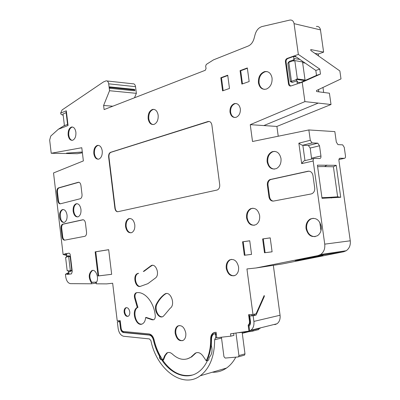 <?xml version="1.0" encoding="UTF-8"?>
<svg xmlns="http://www.w3.org/2000/svg" width="400" height="400" viewBox="0 0 400 400"><rect width="100%" height="100%" fill="white"/><g stroke="black" fill="none" stroke-linecap="round" stroke-linejoin="round"><path stroke-width="0.6" d="M221.425 337.255L223.945 356.695L225.195 358.07L238.14 356.96L238.515 356.82L238.925 355.575L235.985 333.095M248.25 331.825L242.285 333.31M238.925 355.575L244.985 353.87L244.57 355.105L244.2 355.245M244.985 353.87L242.185 332.54M252.03 330.295L248.95 331.11L248.165 325.16L248.785 325.01L249.285 328.13M215.05 333.57L215.87 333.39L216.045 334.71L216.385 334.645M233.665 333.415L233.92 335.395L230.83 336.165L216.78 337.725L216.07 332.215L213.21 332.975L214.815 332.35M206.22 360.775C209.275 354.53 210.75 347.27 210.645 338.995L211.27 338.845C211.375 347.11 209.895 354.365 206.84 360.605L206.22 360.775L202.985 356.02C200.46 352.69 197.845 351.78 195.13 353.29L196.775 352.615M211.27 338.845C211.28 336.065 212.135 334.06 213.83 332.83M215.87 333.39L213.655 334.125C212.25 335.17 211.545 336.85 211.535 339.17L211.315 345.46C212.695 350.57 212 354.53 209.24 357.33L208.625 360.16L207.565 360.335L208.545 360.215M119.99 321.3L117.34 321.845L120.285 321.615L121.095 328.26C121.505 330.625 122.48 332.01 124.015 332.415L149.705 334.9C151.755 335.235 153.195 336.9 154.015 339.9C155.335 345.7 157.38 351.095 160.145 356.095C160.02 358.255 160.715 359.395 162.225 359.52C171.045 372.225 181.185 377.375 192.65 374.97M120.285 321.615L119.91 320.66M187.345 358.895L190.86 357.225C184.805 360.84 178.675 359.82 172.475 354.155C170.48 352.345 168.555 351.985 166.7 353.07L164.67 355.705L165.29 355.545L163.51 359.975L162.89 360.135C158.77 354.19 155.84 347.43 154.105 339.86C153.125 336.3 151.42 334.32 148.99 333.93L123.34 331.48C122.185 331.18 121.455 330.14 121.145 328.36L120.21 320.645L117.215 320.785L112.66 283.24L106.57 283.89L96.38 283.82L96.235 282.59C99.575 278.565 95.775 268.43 91.79 270.63C88.56 273.675 88.39 277.665 91.285 282.595L91.43 283.79L70.55 283.65C68.045 283.255 66.44 280.975 65.74 276.815L65.44 274.295L67.34 274.045L67.385 274.415L71.31 273.9M165.29 355.545L167.32 352.915L168.175 352.495M191.48 357.06L195.75 353.13M190.86 357.225L195.13 353.29M164.67 355.705L162.89 360.135M160.145 356.095L159.525 356.26C156.755 351.255 154.71 345.85 153.39 340.04C152.57 337.045 151.135 335.38 149.085 335.045L123.4 332.55C121.86 332.145 120.885 330.755 120.475 328.385L119.665 321.745M207.565 360.335C205.25 365.38 202.225 369.265 198.485 371.99C187.095 380.465 171.11 374.49 161.6 359.685L162.225 359.52M161.6 359.685C160.095 359.555 159.4 358.41 159.525 356.26M117.34 321.845L118.145 328.465C118.91 332.89 120.73 335.49 123.61 336.265L149.425 338.92L150.925 340.665C156.57 369.005 182.375 389.225 200.23 375.79C209.725 368.48 214.53 356.475 214.645 339.765L215.395 338L216.765 337.59M215.8 337.825L215.245 333.545M67.385 274.415L71.47 273.845L72.26 271.53L70.33 255.17C70.09 253.84 69.575 253.175 68.78 253.17L63.115 254.485L53.53 172.955L83.37 160.92L81.785 147.73L51.215 153.26L77.285 153.71L82.395 152.83M212.33 372.23C217.425 372.44 222.155 371.045 226.525 368.045C230.24 365.435 233.33 361.805 235.8 357.16M253.89 321.41L253.145 315.785L249.745 315.94L250.485 321.535C250.69 323.55 250.205 325.08 249.02 326.13L249.65 330.885L250.83 330.255C253.265 328.35 254.285 325.4 253.89 321.41L280.06 315.25C280.44 319.08 279.42 321.92 277 323.77L274.805 324.665M280.06 315.25L273.335 265.32M318.06 255.575L256.105 267.97L282.38 263.925L343.66 251.765L318.06 255.575L320.64 254.52C323.815 252.2 325.185 248.745 324.74 244.145L313.175 161.005L301.68 163.625C303.14 161.51 304.24 160.5 304.97 160.6L302.85 145.27L308.34 145.48L317.795 143.18L319.51 145.78L320.94 155.995C321.065 157.54 320.685 158.385 319.8 158.525L314.345 158.435C313.44 158.575 313.045 159.43 313.175 161.005M301.68 163.625L298.86 143.185L310.29 140.28L308.85 129.945L334.84 131.61L336.325 142.115L337.955 144.63L342.655 144.845L344.255 147.33L345.47 155.89C345.6 157.375 345.255 158.185 344.445 158.315L340 158.24C339.175 158.375 338.82 159.19 338.95 160.695L350.265 240.805C350.69 245.195 349.34 248.51 346.205 250.74L343.66 251.765M278.235 136.225L276.9 126.435L331.015 104.505L318.25 103.09L263.855 125.565L318.25 103.09L304.91 101.615L302.215 82.22L320.485 74.055L319.79 69.105L298.345 54.415L294.065 23.645C293.52 21.02 292.135 19.825 289.905 20.06L262.155 26.515C258.77 27.52 256.43 30.165 255.135 34.445L254.02 38.63C252.925 42.335 250.985 44.805 248.2 46.04L213.515 59.855L206.275 64.445L205.64 66.235L206.075 68.42L205.28 70.28L104.105 109.58L103.605 105.48L112.81 106.2M316.375 26.43C318.575 26.22 319.945 27.375 320.475 29.89L323.615 52.125L310.745 49.56L310.885 50.555L339.86 70.95L340.995 78.91L316.495 90.54L316.635 91.545L329.415 93.21L331.015 104.505M322.975 87.465L323.675 92.46M323.615 52.125L318.265 54.025L318.535 55.94M134.49 97.775L136.37 93.33L135.535 86.67L108.695 83.825C108.315 81.71 107.435 80.72 106.045 80.86L103.415 81.97L62.08 109.955L60.655 113.12L66.305 110.795L66.1 112.185L67.585 124.665L68.06 125.505L58.35 129.245L63.83 125.845M107.085 80.975L132.88 83.79C134.275 83.66 135.16 84.62 135.535 86.67M60.655 113.12L61.035 114.34L63.165 115.135M108.695 83.825L109.545 90.72L136.37 93.33M134.42 89.4L109.695 86.875L109.87 88.295L134.595 90.78L134.945 89.995L134.42 89.4M109.545 90.72L103.605 105.48M276.9 126.435L250.255 124.665L252.515 141.495L308.85 129.945M304.91 101.615L250.255 124.665M310.29 140.28L312.04 142.915L317.655 143.165M340.72 197.285L336.215 165.315L317.41 165.165L322.03 198.305L340.72 197.285L337.635 196.81L328.975 197.39L331.545 197.91M320.485 255.75L323.055 255.465C323.63 255.675 305.1 259.175 297.9 260.25L295.105 260.57C294.225 260.42 313.37 256.8 320.485 255.75M256.105 267.97L246.94 268.945L252.975 314.495L256.06 313.805L264.2 295.495L264.325 296.435L256.045 315.09L253.145 315.785M264.325 296.435L263.765 296.47M254.715 314.105L254.24 315.17L251.96 315.72L251.805 314.55M252.975 314.495L248.605 314.7L249.505 321.545L250.125 321.4L250.165 322.335L249.58 324.225L248.27 325.09L249.32 323.635L249.505 321.545M249.745 315.94L251.96 315.72M249.235 314.67L250.125 321.4M254.24 315.17L256.045 315.09M258.01 329.79L258.635 329.545L259.31 328.51L260.21 328.275L249.65 330.885M238.705 332.705L252.025 331.38L252.655 331.135L253.355 329.97M260.165 327.94L260.21 328.275M259.31 328.51L259.38 328.135M248.95 331.11L230.525 333.83L230.83 336.165M51.215 153.26L49.665 140.075L50.765 136.065L58.35 129.245M298.345 54.415L287.155 58.44L287.78 58.56L293.52 56.475L296.415 57.045M302.215 82.22L290.955 85.955C289.665 86.215 288.85 85.59 288.51 84.075L285.43 61.745C285.34 60.155 285.915 59.05 287.155 58.44M210.645 338.995C210.66 336.215 211.51 334.21 213.21 332.975M111.67 274.325L108.68 249.675L95.15 251.855L98.05 275.97L111.67 274.325M240.07 70.635L247.33 67.95L249.16 81.535L241.875 84.095L240.07 70.635L240.71 70.745L242.47 83.885M220.83 77.755L227.72 75.205L229.485 88.45L222.57 90.88L220.83 77.755L221.485 77.85L223.18 90.665M264.49 252.77L262.635 238.935L270.215 237.85L272.095 251.82L264.49 252.77L272.095 251.8M244.335 255.285L242.55 241.805L249.74 240.775L251.55 254.385L244.335 255.285L244.97 255.185L243.19 241.75L249.745 240.81M158.16 115.205C157.345 110.975 155.455 109.055 152.5 109.435C149.345 110.8 147.895 113.89 148.15 118.695C149.005 123.065 150.97 124.965 154.055 124.405C157.055 122.925 158.42 119.86 158.16 115.205M272.06 78.05C271.03 73.215 268.535 71.07 264.57 71.615C260.195 73.355 258.14 77.075 258.415 82.77C259.52 87.85 262.175 89.955 266.385 89.08C270.465 87.155 272.355 83.48 272.06 78.05M259.645 215.635C258.195 209.735 255.195 207.42 250.64 208.685C247.575 210.45 246.22 213.525 246.57 217.905C248.095 224.02 251.22 226.28 255.955 224.675C258.77 222.815 260 219.805 259.645 215.635M238.565 266.96C237.05 260.885 234.07 258.53 229.625 259.89C227.025 261.54 225.895 264.35 226.24 268.32C227.82 274.58 230.905 276.885 235.49 275.225C237.885 273.5 238.91 270.745 238.565 266.96M185.785 333.05C184.345 327.12 181.675 324.765 177.76 325.985C175.725 327.395 174.86 329.835 175.175 333.31C176.65 339.38 179.395 341.695 183.405 340.255C185.3 338.79 186.095 336.39 185.785 333.05M134.785 224.775C133.81 220.065 131.78 218.035 128.695 218.68C126.315 219.98 125.265 222.605 125.545 226.56C126.55 231.39 128.64 233.4 131.82 232.585C134.08 231.21 135.065 228.61 134.785 224.775M102.24 150.915C101.49 146.905 99.84 145.075 97.285 145.42C94.73 146.615 93.58 149.35 93.825 153.625C94.595 157.74 96.3 159.555 98.945 159.075C101.39 157.795 102.49 155.075 102.24 150.915M75.885 132.24C75.225 128.53 73.755 126.8 71.48 127.04C69.025 128.155 67.915 130.84 68.145 135.09C68.82 138.895 70.335 140.615 72.69 140.255C75.05 139.065 76.115 136.395 75.885 132.24M281 158.56C279.66 152.93 276.7 150.65 272.125 151.725C268.455 153.585 266.795 156.975 267.14 161.895C268.56 167.775 271.675 169.99 276.475 168.545C279.845 166.555 281.35 163.23 281 158.56M321.225 226.375C319.395 219.67 315.735 217.22 310.24 219.035C307.05 221.045 305.65 224.24 306.04 228.625C307.98 235.61 311.81 237.965 317.52 235.685C320.385 233.59 321.62 230.49 321.225 226.375M67.05 215.115C66.295 211.06 64.715 209.23 62.315 209.625C60.265 210.705 59.365 213.115 59.61 216.845C60.385 220.985 62.005 222.805 64.475 222.295C66.44 221.15 67.3 218.76 67.05 215.115M80.96 209.385C80.175 205.24 78.525 203.38 76.01 203.8C73.855 204.93 72.905 207.405 73.16 211.23C73.965 215.465 75.66 217.315 78.245 216.765C80.31 215.575 81.21 213.115 80.96 209.385M230 112.135C230.87 116.21 232.92 117.93 236.15 117.295C239.175 115.855 240.57 113.035 240.33 108.835C239.46 104.795 237.435 103.07 234.265 103.655C231.18 105.07 229.755 107.895 230 112.135M124.13 312.195C124.85 315.465 126.23 316.81 128.28 316.225C129.45 315.425 129.95 313.975 129.77 311.86C129.05 308.595 127.675 307.25 125.64 307.825C124.455 308.62 123.955 310.075 124.13 312.195M143.93 271.39L150.78 266.28L150.155 266.36L151.11 265.655C155.695 262.9 160.01 274.02 155.77 277.77L147.85 283.675L140.165 286.435C135.265 287.72 132.59 275.675 137.305 273.635L138.01 273.38M150.155 266.36L143.305 271.475M164.94 314.48L163.18 316.42C158.655 319.48 153.21 309.545 156.365 304.13C158.505 300.015 161.19 296.74 164.435 294.29L164.875 294.005C170.495 290.365 175.865 304.63 170.18 308.26L164.94 314.48M311.115 193.97L312.175 193.595C314.075 192.415 314.915 190.535 314.695 187.955L312.965 175.49C312.26 172.4 310.595 170.98 307.965 171.23L269.88 179.59C268.005 180.665 267.165 182.505 267.37 185.1L268.96 196.89C269.595 199.825 271.11 201.22 273.51 201.075L311.115 193.97M62.12 236.93C62.5 239.105 63.345 240.185 64.645 240.165L85.015 236.27C86.17 235.6 86.675 234.225 86.53 232.145L85.445 223.07C85.03 220.81 84.13 219.715 82.735 219.785L62.55 224.205C61.435 224.83 60.95 226.17 61.095 228.22L62.12 236.93L62.725 236.88C63.025 238.76 63.74 239.84 64.86 240.125M57.86 200.725C58.24 202.88 59.075 203.91 60.36 203.81L80.38 198.71C81.61 198.045 82.155 196.62 82.015 194.43L80.935 185.41C80.525 183.175 79.63 182.13 78.255 182.29L58.405 187.905C57.225 188.53 56.705 189.915 56.84 192.07L57.86 200.725L58.47 200.7C58.735 202.44 59.385 203.475 60.415 203.795M145.61 317.565L152.255 319.845L153.845 319.695C154.91 318.965 155.385 317.665 155.27 315.805C154.19 302.405 144.655 291.06 136.42 292.73L135.86 292.92C134.47 293.93 134.06 295.645 134.62 298.065L137.27 307.45C130.645 310.68 136.26 327.855 142.655 323.725C144.41 322.6 145.39 320.545 145.61 317.565L146.23 317.445L153.57 319.83M216.935 190.065L217.445 189.9C219.14 188.945 219.895 187.215 219.715 184.715L211.89 125.05C211.32 122.345 210.015 121.17 207.965 121.535L110.6 152.31C109.145 153.035 108.485 154.6 108.63 157.01L114.905 208.3C115.345 210.67 116.345 211.805 117.895 211.715L216.935 190.065M92.89 270.4L92.41 270.565C89.26 273.425 89.02 277.32 91.69 282.245L96.545 282.12M96.305 283.185L95.705 283.18L95.58 282.145M91.43 283.79L95.705 283.18M67.795 270.565L67.16 270.65L67.795 270.575L68.76 271.845M67.845 270.975L70.33 270.635L68.675 256.59L66.195 256.99L66.88 255.935M66.195 256.99L66.245 257.395L65.61 257.495L67.16 270.65M63.115 254.485L66.84 255.555M68.825 272.41L65.44 274.295M82.3 152.015L66.545 153.12L82.26 152.135M66.16 112.69L63.03 113.965L64.375 125.28L63.79 125.89L67.56 124.43M65 254.175L66.735 254.67M68.915 273.17L67.34 274.045M91.79 270.63L92.675 270.405M66.615 253.655L64.96 253.805M69.04 253.175L66.605 253.575L66.91 256.155L69.195 255.785L70.175 256.695L71.76 270.135L71.03 271.305L70.33 270.635L71.76 270.135M71.03 271.305L68.73 271.61L69.035 274.195M69.195 255.785L68.67 256.59L70.175 256.695M93.63 282.195L91.285 282.595M319.79 69.105L315.82 70.445L294.585 55.785M320.485 74.055L316.51 75.37L315.82 70.445M298.43 83.46L316.51 75.37M290.525 86.04L289.145 84.16L286.065 61.85C285.975 60.265 286.55 59.17 287.78 58.56M290.4 81.55L292.21 82.425L291.455 81.315L290.37 81.53L287.87 63.425L288.82 62.315L291.45 81.315L296.16 79.745L296.1 79.33L297.355 78.91L294.815 60.605L293.565 61.05L294.595 58.585L293.97 59.73L293.52 56.475M293.97 59.73L289.305 61.405L288.07 62.805M290.58 81.815L290.375 81.54M292.21 82.425L296.9 80.87L297.315 83.87M318.745 91.82L318.435 89.62M300.27 82.635L297.855 82.26L296.9 80.87M318.785 91.825L318.475 89.6M297.855 82.26L300.29 82.625M296.16 79.745L297.88 82.255M288.82 62.315L293.51 60.635M314.885 53.37L318.265 54.025M305.155 63.08L302.625 62.635M299.925 59.47L294.595 58.585M296.1 79.33L304.815 80.6M294.815 60.605L302.53 61.965L305.05 80.04L303.8 80.45M302.625 62.65L305.18 63.095M297.355 78.91L305.05 80.04M298.86 143.185C300.645 144.505 301.92 145.195 302.69 145.255L312.185 142.93M311.63 159.06L310.2 148.06L308.34 145.48M111.67 274.31L98.67 275.88L95.77 251.795L108.685 249.72M98.05 275.97L98.67 275.88M95.15 251.855L95.77 251.795M247.375 68.28L240.71 70.745M227.765 75.53L221.485 77.85M270.22 237.885L263.26 238.88L265.11 252.67M262.635 238.935L263.26 238.88M251.55 254.365L244.97 255.185M242.55 241.805L243.19 241.75M154.045 109.38L153.135 109.495C149.99 110.86 148.54 113.94 148.795 118.735C149.355 122.13 150.8 124.08 153.13 124.585M267.135 71.595L265.205 71.725C260.835 73.465 258.785 77.17 259.06 82.85C259.705 86.55 261.485 88.725 264.405 89.385M252.985 208.19L251.27 208.66C248.215 210.42 246.86 213.485 247.21 217.855C248.155 222.58 250.505 225.06 254.265 225.285M231.64 259.34L230.255 259.82C227.66 261.47 226.535 264.27 226.88 268.225C227.9 273.2 230.325 275.73 234.145 275.81M179.235 325.495L178.39 325.86C176.355 327.27 175.495 329.705 175.81 333.165C176.83 338.155 179.085 340.655 182.585 340.675M130.045 218.455L129.325 218.65C126.945 219.95 125.9 222.57 126.18 226.51C126.865 230.4 128.505 232.505 131.105 232.825M98.485 145.35L97.91 145.45C95.36 146.645 94.21 149.37 94.455 153.635C94.985 156.915 96.285 158.775 98.365 159.215M72.545 127.015L72.1 127.085C69.65 128.195 68.54 130.87 68.77 135.115C69.24 138.15 70.395 139.9 72.235 140.355M274.815 151.365L272.755 151.76C269.09 153.61 267.435 156.99 267.78 161.9C268.62 166.29 270.83 168.7 274.415 169.12M313.255 218.26L310.86 219C307.675 221.005 306.275 224.19 306.665 228.56C307.81 233.86 310.65 236.55 315.2 236.635M320.965 230.71L319.795 222.295M63.32 209.505L62.925 209.605C61.51 210.215 60.615 211.72 60.24 214.125L60.855 219.34C61.66 221.25 62.735 222.28 64.08 222.42M77.08 203.675L76.625 203.79C74.475 204.915 73.525 207.38 73.78 211.195C74.34 214.63 75.68 216.535 77.79 216.91M236.18 103.52L234.9 103.715C231.81 105.13 230.39 107.955 230.63 112.185C231.155 115.205 232.565 116.98 234.86 117.515M126.515 307.6L126.26 307.715C125.075 308.505 124.57 309.965 124.75 312.08C125.225 314.69 126.32 316.11 128.025 316.345M140.41 286.385C135.62 286.975 133.415 275.485 137.93 273.55L138.635 273.295M150.78 266.28L152.425 265.32M162.39 316.765C158.005 317.51 154.295 308.675 156.99 304.015C159.125 299.905 161.815 296.63 165.06 294.185L166.35 293.55M307.965 171.23L309.015 171.16M308.58 171.23L270.505 179.58C268.63 180.655 267.79 182.49 267.995 185.085L269.585 196.86C270.075 199.395 271.345 200.805 273.4 201.09M61.095 228.22L61.7 228.18L62.725 236.88M61.7 228.18C61.56 226.13 62.045 224.79 63.16 224.165L83.245 219.77M56.84 192.07L57.45 192.05L58.47 200.7M57.45 192.05C57.315 189.9 57.835 188.515 59.015 187.89L78.915 182.265M136.835 292.675L136.48 292.815C135.09 293.83 134.68 295.545 135.24 297.96L137.89 307.335C132.075 310.085 135.6 325.21 141.83 324.085M138.03 307.26L137.41 307.375M209.045 121.435L110.915 152.315C109.455 153.04 108.8 154.605 108.945 157.015L115.215 208.285C115.57 210.37 116.43 211.52 117.79 211.735M326.95 165.12L324.665 166.605L326.94 165.065M317.615 166.64L324.66 166.55M336.215 165.315L333.405 166.765L324.665 166.605M333.405 166.765L337.635 196.81M321.945 197.69L328.975 197.39M331.555 197.965L328.985 197.445M134.945 89.995L110.215 87.49L109.695 86.875M109.87 88.295L110.215 87.49M194.05 354.285L194.675 354.12M121.095 328.26L120.475 328.385M124.015 332.415L123.4 332.55M149.085 335.045L149.705 334.9M153.39 340.04L154.015 339.9M215.22 333.55L215.84 333.39M221.525 338.055L214.645 339.765M320.475 29.89L294.065 23.645M324.74 244.145L350.265 240.805M66.305 110.795L68.06 125.505M62.305 115.08L63.12 114.745M289.305 61.405L288.825 62.31M288.51 84.075L289.145 84.16M285.43 61.745L286.065 61.85M310.2 148.06L319.51 145.78M320.94 155.995L311.605 158.16M313.935 158.53L304.97 160.6M156.99 304.015L156.365 304.13M165.06 294.185L164.435 294.29M270.57 179.36L271.19 179.345M267.37 185.1L267.995 185.085M268.96 196.89L269.585 196.86M62.76 224.14L63.365 224.1M82.735 219.785L83.155 219.76M58.485 187.88L59.095 187.865M78.255 182.29L78.87 182.28M152.255 319.845L152.875 319.72M134.62 298.065L135.24 297.96M114.905 208.3L115.215 208.285M108.63 157.01L108.945 157.015M110.62 152.305L110.935 152.31M207.965 121.535L208.285 121.555M340 158.24L339.65 158.32M344.445 158.315L338.945 159.545M166.7 353.07L167.32 352.915M216.775 337.66L215.395 338M320.64 254.52L346.205 250.74M250.83 330.255L277 323.77M238.515 356.82L244.57 355.105M258.635 329.545L252.655 331.135M226.525 368.045L200.23 375.79M302.69 145.255L312.04 142.915M308.485 145.495L317.795 143.18M153.135 109.495L152.5 109.435M265.205 71.725L264.57 71.615M251.27 208.66L250.64 208.685M230.255 259.82L229.625 259.89M178.39 325.86L177.76 325.985M129.325 218.65L128.695 218.68M97.91 145.45L97.285 145.42M72.1 127.085L71.48 127.04M272.755 151.76L272.125 151.725M310.86 219L310.24 219.035M62.925 209.605L62.315 209.625M76.625 203.79L76.01 203.8M234.9 103.715L234.265 103.655M126.26 307.715L125.64 307.825M137.305 273.635L137.93 273.55M151.11 265.655L151.735 265.575M164.875 294.005L165.5 293.9M270.505 179.58L269.88 179.59M63.16 224.165L62.55 224.205M59.015 187.89L58.405 187.905M137.89 307.335L137.27 307.45M136.48 292.815L135.86 292.92M110.915 152.315L110.6 152.31M322.97 254.845L322.875 254.19"/></g></svg>
